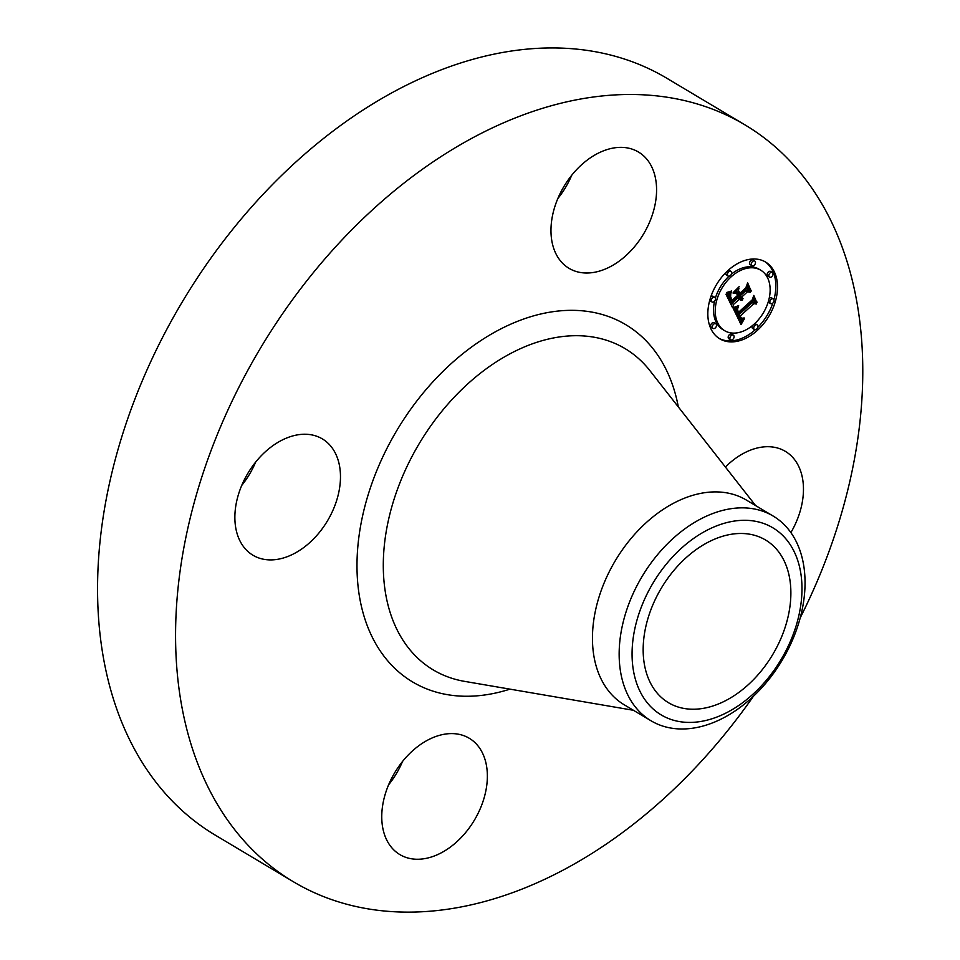 <?xml version="1.0" encoding="UTF-8"?>
<svg xmlns="http://www.w3.org/2000/svg" width="960" height="960" viewBox="0 0 960 960"><rect width="100%" height="100%" fill="white"/><g stroke="black" fill="none" stroke-linecap="round" stroke-linejoin="round"><path stroke-width="1.44" d="M725.4 467.028A67.728 46.368 -59.2 0 1 785.364 451.368A67.728 46.368 -59.2 0 1 790.884 532.596M753.444 696.24A440.676 301.668 -59.2 0 1 293.364 881.736L215.352 835.188A440.676 301.668 -59.2 0 1 182.892 811.26A440.676 301.668 -59.2 0 1 197.736 277.296A440.676 301.668 -59.2 0 1 666.948 78.324L744.96 124.872A440.676 301.668 -59.2 0 1 777.432 148.8A440.676 301.668 -59.2 0 1 800.22 617.844M293.364 881.736A440.676 301.668 -59.2 0 1 260.904 857.808A440.676 301.668 -59.2 0 1 275.748 323.844A440.676 301.668 -59.2 0 1 744.96 124.872M651.024 720.78L624.312 704.844A119.196 81.6 -59.2 0 1 615.528 698.376A119.196 81.6 -59.2 0 1 619.548 553.944A119.196 81.6 -59.2 0 1 746.472 500.124L773.172 516.06A119.196 81.6 -59.2 0 1 781.956 522.528A119.196 81.6 -59.2 0 1 799.404 620.772A119.196 81.6 -59.2 0 1 725.952 716.556A119.196 81.6 -59.2 0 1 651.024 720.78A119.196 81.6 -59.2 0 1 642.24 714.312A119.196 81.6 -59.2 0 1 624.792 616.068A119.196 81.6 -59.2 0 1 698.244 520.284A119.196 81.6 -59.2 0 1 773.172 516.06M729.684 711.06A108.948 74.58 -59.2 0 1 633.012 667.92A108.948 74.58 -59.2 0 1 704.364 531.66A108.948 74.58 -59.2 0 1 801.036 574.8A108.948 74.58 -59.2 0 1 729.684 711.06M661.512 697.56A94.728 64.848 -59.2 0 1 664.692 582.78A94.728 64.848 -59.2 0 1 765.564 540.012A94.728 64.848 -59.2 0 1 772.536 545.16A94.728 64.848 -59.2 0 1 769.344 659.94A94.728 64.848 -59.2 0 1 668.484 702.708A94.728 64.848 -59.2 0 1 661.512 697.56M402.516 761.496A67.728 46.368 -59.2 0 1 388.596 784.812M255.624 462.144A67.728 46.368 -59.2 0 1 244.5 481.812A67.728 46.368 -59.2 0 1 241.704 485.46M571.728 175.248A67.728 46.368 -59.2 0 1 557.808 198.576M564.084 264.672A67.728 46.368 -59.2 0 1 566.364 182.604A67.728 46.368 -59.2 0 1 638.472 152.028A67.728 46.368 -59.2 0 1 643.464 155.7A67.728 46.368 -59.2 0 1 641.184 237.768A67.728 46.368 -59.2 0 1 569.064 268.344A67.728 46.368 -59.2 0 1 564.084 264.672M322.512 528.36A67.728 46.368 -59.2 0 1 252.972 555.24A67.728 46.368 -59.2 0 1 252.828 465.792A67.728 46.368 -59.2 0 1 322.38 438.912A67.728 46.368 -59.2 0 1 322.512 528.36M474.252 741.948A67.728 46.368 -59.2 0 1 471.972 824.004A67.728 46.368 -59.2 0 1 399.864 854.592A67.728 46.368 -59.2 0 1 394.872 850.908A67.728 46.368 -59.2 0 1 397.152 768.84A67.728 46.368 -59.2 0 1 469.26 738.264A67.728 46.368 -59.2 0 1 474.252 741.948M727.992 270.504A44.7 30.6 -59.2 0 1 765.588 262.056A44.7 30.6 -59.2 0 1 757.368 330.372A44.7 30.6 -59.2 0 1 719.784 338.832A44.7 30.6 -59.2 0 1 727.992 270.504M731.112 276.852A35.22 24.108 -59.2 0 1 760.728 270.192A35.22 24.108 -59.2 0 1 754.26 324.024A35.22 24.108 -59.2 0 1 724.632 330.684A35.22 24.108 -59.2 0 1 731.112 276.852M733.464 308.94L738.336 307.116L736.512 311.064L737.652 314.376L752.7 300.936L753.444 298.032L756.384 304.008L753.864 303.648L740.124 316.116L741.576 318.312L744.204 317.952L741.708 318.924L739.836 316.596L739.092 317.064L741.336 320.148L744.408 318.78L741.048 324.564L733.464 308.94M734.04 307.344L738.648 305.64L735.66 307.416L734.04 307.344M737.532 309.264L738.336 312.456L752.232 299.856L753.804 295.416L756.864 302.748L753.78 296.472L752.532 300.144L738.132 313.212L737.424 309.204M725.964 294.228L731.16 292.62L729.564 297.096L731.628 302.388L738.096 296.52L737.7 295.728L732 300.9L730.248 296.82L730.74 294.18L730.62 296.772L732.204 300.24L737.544 295.392L736.572 293.424L733.212 293.448L738.996 288.192L737.784 292.476L739.248 295.464L746.22 289.152L747.192 285.84L750.336 292.272L747.504 291.768L741.564 297.156L743.064 298.704L741.192 297.492L740.532 298.08L742.608 299.952L740.76 300.264L739.38 299.136L733.548 304.428L732.636 307.812L725.964 294.228M726.96 292.416L731.7 290.988L729.084 292.548L726.96 292.416M739.188 286.632L733.188 292.584L739.188 286.632M739.86 293.292L745.776 287.928L747.66 282.888L751.164 291.132L747.648 283.956L746.1 288.096L739.644 293.952L738.54 290.604L739.86 293.292L739.104 292.836M713.532 324.276A2.712 1.86 -59.2 0 1 715.812 323.76A2.712 1.86 -59.2 0 1 715.32 327.9A2.712 1.86 -59.2 0 1 713.04 328.416A2.712 1.86 -59.2 0 1 713.532 324.276M728.664 271.86A2.712 1.86 -59.2 0 1 730.944 271.356A2.712 1.86 -59.2 0 1 730.44 275.496A2.712 1.86 -59.2 0 1 728.16 276.012A2.712 1.86 -59.2 0 1 728.664 271.86M712.524 297.84A2.712 1.86 -59.2 0 1 714.804 297.324A2.712 1.86 -59.2 0 1 714.312 301.464A2.712 1.86 -59.2 0 1 712.032 301.98A2.712 1.86 -59.2 0 1 712.524 297.84M770.052 272.976A2.712 1.86 -59.2 0 1 772.332 272.472A2.712 1.86 -59.2 0 1 771.828 276.612A2.712 1.86 -59.2 0 1 769.56 277.116A2.712 1.86 -59.2 0 1 770.052 272.976M752.484 261.564A2.712 1.86 -59.2 0 1 754.764 261.06A2.712 1.86 -59.2 0 1 754.272 265.2A2.712 1.86 -59.2 0 1 751.992 265.704A2.712 1.86 -59.2 0 1 752.484 261.564M756.708 329.016A2.712 1.86 -59.2 0 1 754.428 329.532A2.712 1.86 -59.2 0 1 754.92 325.392A2.712 1.86 -59.2 0 1 757.2 324.876A2.712 1.86 -59.2 0 1 756.708 329.016M732.876 339.312A2.712 1.86 -59.2 0 1 730.596 339.828A2.712 1.86 -59.2 0 1 731.1 335.688A2.712 1.86 -59.2 0 1 733.38 335.172A2.712 1.86 -59.2 0 1 732.876 339.312M772.836 303.048A2.712 1.86 -59.2 0 1 770.568 303.552A2.712 1.86 -59.2 0 1 771.06 299.412A2.712 1.86 -59.2 0 1 773.34 298.896A2.712 1.86 -59.2 0 1 772.836 303.048M739.38 299.136L737.676 298.128L731.856 303.42L731.364 305.22M740.82 298.98L739.488 299.304M741.192 297.492L739.488 296.484L738.84 297.072L741.516 299.4M746.736 287.376L748.644 291.252L745.8 290.748L739.86 296.148L742.224 297.924M736.332 290.616L737.556 294.456L739.248 295.464M736.572 293.424L734.352 292.416M728.4 293.748L728.232 297.72L729.936 301.38L731.628 302.388M733.548 304.428L731.856 303.42M740.76 300.264L739.824 299.712M741.096 300.312L739.56 299.412M741.444 300.312L739.752 299.304M741.816 300.252L740.112 299.232M742.2 300.132L740.508 299.112M742.608 299.952L741.996 299.58M741.324 299.268L739.62 298.26M741.144 299.112L739.44 298.104M740.976 298.932L739.284 297.924M740.832 298.728L739.14 297.72M740.7 298.5L739.008 297.492M740.616 298.296L738.924 297.288M740.532 298.08L738.84 297.072M742.368 298.62L741.72 298.236M742.584 298.668L741.552 298.056M742.812 298.704L741.396 297.864M743.064 298.704L741.36 297.696M742.068 297.804L740.364 296.796M741.912 297.672L740.22 296.664M741.78 297.516L740.088 296.508M741.66 297.348L739.968 296.34M741.564 297.156L739.86 296.148M747.504 291.768L745.8 290.748M750.336 292.272L748.644 291.252M737.784 292.476L736.092 291.456M732.204 300.24L731.352 299.724M732.024 299.928L731.208 299.448M731.856 299.652L731.076 299.184M731.7 299.376L730.944 298.932M731.568 299.136L730.836 298.692M731.448 298.896L730.74 298.476M731.304 298.584L730.62 298.176M731.172 298.296L730.524 297.9M731.052 298.008L730.44 297.648M731.4 301.896L729.708 300.876M730.8 300.612L729.096 299.604M730.416 299.88L728.724 298.86M730.224 299.484L728.532 298.476M730.068 299.1L728.376 298.092M729.924 298.74L728.232 297.72M729.804 298.38L728.112 297.372M729.708 298.044L728.016 297.024M729.636 297.708L727.944 296.7M729.588 297.396L727.896 296.388M729.564 297.096L727.86 296.088M729.552 296.808L727.86 295.788M729.576 296.532L727.872 295.512M729.612 296.244L727.92 295.236M729.684 295.944L727.98 294.936M729.768 295.608L728.076 294.6M729.888 295.26L728.196 294.252M730.044 294.876L728.34 293.868M730.212 294.48L728.772 293.616M730.416 294.048L729.336 293.412M730.632 293.592L729.912 293.172M741.312 320.136L739.968 322.428M740.568 317.064L738.144 315.576L737.388 316.044L738.636 318.492L740.916 319.98M753.036 299.64L754.692 303L752.172 302.628L738.432 315.108L738.84 315.996M735.3 308.388L735.072 311.664L737.652 314.376M741.408 323.904L740.424 323.328M741.756 323.28L740.064 322.26M742.104 322.656L740.412 321.648M742.452 322.068L740.76 321.06M742.8 321.492L741.108 320.484M743.136 320.94L741.852 320.172M743.484 320.412L742.68 319.932M740.712 319.848L739.02 318.84M740.52 319.692L738.828 318.684M740.328 319.5L738.636 318.492M740.148 319.272L738.456 318.264M739.968 319.02L738.276 318M739.8 318.732L738.096 317.712M739.632 318.408L737.928 317.388M739.512 318.156L737.82 317.148M739.404 317.904L737.7 316.884M739.296 317.628L737.592 316.62M739.188 317.352L737.496 316.344M739.092 317.064L737.388 316.044M741.708 318.924L740.928 318.468M742.092 318.948L740.604 318.06M742.296 318.924L740.604 317.916M742.524 318.864L741.672 318.36M741.576 318.312L740.292 317.556M741.42 318.216L740.28 317.532M741.276 318.084L740.256 317.484M741.12 317.928L740.208 317.388M740.976 317.76L740.148 317.256M740.832 317.544L740.064 317.088M740.7 317.316L739.968 316.884M740.124 316.116L738.432 315.108M753.864 303.648L752.172 302.628M756.384 304.008L754.692 303M737.508 314.16L735.816 313.152M737.388 313.932L735.684 312.924M737.256 313.716L735.564 312.696M737.136 313.476L735.444 312.468M737.016 313.248L735.324 312.24M736.884 312.96L735.192 311.952M736.776 312.684L735.072 311.664M736.68 312.396L734.988 311.388M736.608 312.132L734.916 311.112M736.548 311.856L734.856 310.848M736.524 311.592L734.82 310.572M736.5 311.328L734.808 310.308M736.512 311.064L734.808 310.056M736.536 310.812L734.832 309.792M736.572 310.56L734.88 309.54M736.644 310.296L734.94 309.288M736.728 310.032L735.024 309.024M736.836 309.756L735.144 308.748M736.968 309.468L735.276 308.46M737.124 309.168L735.648 308.292M737.292 308.856L736.092 308.136M737.496 308.532L736.548 307.968M737.712 308.196L737.004 307.776M734.352 307.8L733.692 307.404M734.748 307.704L734.124 307.332M727.392 292.86L726.684 292.44M727.968 292.788L727.284 292.38M728.532 292.68L727.884 292.296M729.084 292.548L728.472 292.188M757.092 302.1L756.324 301.644M738.336 312.456L737.52 311.976M738.216 312.276L737.46 311.832M738.12 312.096L737.4 311.676M738.024 311.916L737.34 311.52M737.904 311.652L737.268 311.268M737.796 311.364L737.184 311.004M751.368 290.46L750.612 290.004M718.944 338.304A44.7 30.6 120.8 0 0 755.292 329.712M757.764 327.372A44.7 30.6 120.8 0 0 772.884 303.012M773.928 299.616A44.7 30.6 120.8 0 0 764.724 261.564M760.728 270.192L759.036 269.184A35.22 24.108 120.8 0 0 731.388 274.152M729.048 276.18A35.22 24.108 120.8 0 0 715.392 298.056M714.552 301.224A35.22 24.108 120.8 0 0 722.94 329.676L724.632 330.684M715.812 323.76L714.12 322.752A2.712 1.86 120.8 0 0 711.84 323.268A2.712 1.86 120.8 0 0 711.336 327.408L713.04 328.416M730.944 271.356L729.24 270.336A2.712 1.86 120.8 0 0 728.376 270.168M725.904 272.496A2.712 1.86 120.8 0 0 726.468 274.992L728.16 276.012M714.804 297.324L713.112 296.316A2.712 1.86 120.8 0 0 710.832 296.832A2.712 1.86 120.8 0 0 710.796 296.856M709.752 300.252A2.712 1.86 120.8 0 0 710.328 300.972L712.032 301.98M772.332 272.472L770.64 271.452A2.712 1.86 120.8 0 0 768.36 271.968A2.712 1.86 120.8 0 0 767.856 276.108L769.56 277.116M754.764 261.06L753.072 260.04A2.712 1.86 120.8 0 0 750.792 260.556A2.712 1.86 120.8 0 0 750.3 264.696L751.992 265.704M752.292 325.716A2.712 1.86 120.8 0 0 752.736 328.512L754.428 329.532M757.2 324.876L755.508 323.868A2.712 1.86 120.8 0 0 754.632 323.688M733.38 335.172L731.676 334.164A2.712 1.86 120.8 0 0 729.396 334.668A2.712 1.86 120.8 0 0 728.904 338.82L730.596 339.828M773.34 298.896L771.648 297.888A2.712 1.86 120.8 0 0 769.368 298.404A2.712 1.86 120.8 0 0 769.116 298.644M768.276 301.812A2.712 1.86 120.8 0 0 768.864 302.544L770.568 303.552M633.42 710.28L464.592 681.372A187.092 128.076 -59.2 0 1 419.52 659.784A187.092 128.076 -59.2 0 1 432.924 422.856A187.092 128.076 -59.2 0 1 638.82 358.764A187.092 128.076 -59.2 0 1 649.956 370.704L755.568 505.548M509.964 689.148A208.008 142.392 -59.2 0 1 397.26 670.632A208.008 142.392 -59.2 0 1 412.164 407.22A208.008 142.392 -59.2 0 1 641.076 335.976A208.008 142.392 -59.2 0 1 678.336 406.944"/></g></svg>
